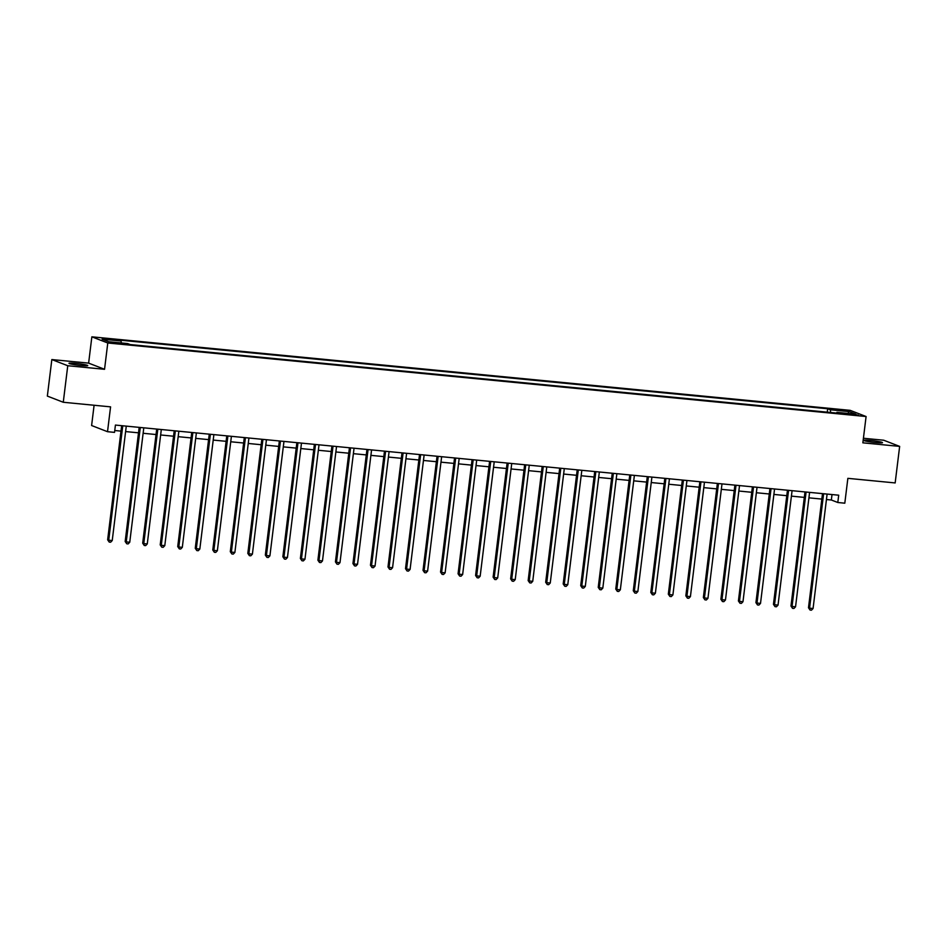 <?xml version="1.0" encoding="UTF-8"?>
<svg xmlns="http://www.w3.org/2000/svg" width="947" height="947" viewBox="0 0 947 947"><rect width="100%" height="100%" fill="white"/><g stroke="black" fill="none" stroke-linecap="round" stroke-linejoin="round"><path stroke-width="1.42" d="M81.122 365.518A9.458 0.758 7 0 0 87.751 365.601A9.458 0.758 7 0 0 75.618 363.376A9.458 0.758 7 0 0 68.989 363.293A9.458 0.758 7 0 0 81.122 365.518M875.868 442.58A9.458 0.758 7 0 0 882.497 442.663A9.458 0.758 7 0 0 870.364 440.438A9.458 0.758 7 0 0 863.735 440.355A9.458 0.758 7 0 0 875.868 442.58M117.913 343.666L111.841 342.554L117.913 343.666M94.096 405.257L91.61 425.523L107.52 431.702L114.528 432.377L115.427 425.073L838.699 495.198L837.799 502.502L844.807 503.188L847.861 478.342L895.164 482.934L899.65 446.392L883.729 440.225L863.415 438.26M51.836 359.564L47.35 396.095L63.271 402.262L67.758 365.731L104.549 369.294L107.78 342.992L91.859 336.824L88.627 363.127L51.836 359.564L67.758 365.731M107.78 342.992L866.091 416.526L850.169 410.347L91.859 336.824M852.631 414.111L846.334 413.78L855.295 415.153L858.503 415.188L852.631 414.111L852.537 414.881M830.708 412.501L830.282 409.779L827.678 408.761L118.434 339.997L121.038 341.003L121.334 342.956M830.282 409.779L849.21 411.614L855.828 414.182L836.911 412.347L836.568 413.07M121.038 341.003L102.11 339.168L108.739 341.737L127.656 343.572L130.26 344.578L839.516 413.354L836.911 412.347M107.52 431.702L110.574 406.855L63.271 402.262M866.091 416.526L862.859 442.829L899.65 446.392M826.447 499.531L831.348 500.004L837.799 502.502M114.765 430.518L120.991 431.122M125.608 431.572L138.511 432.826M143.127 433.276L156.03 434.531M160.647 434.969L173.55 436.224M178.178 436.674L191.081 437.928M195.698 438.366L208.6 439.621M213.217 440.071L226.12 441.326M230.737 441.764L243.639 443.018M248.256 443.468L261.159 444.723M265.776 445.161L278.678 446.416M283.295 446.866L296.198 448.12M300.815 448.558L313.717 449.813M318.346 450.263L331.249 451.518M335.865 451.968L348.768 453.211M353.385 453.66L366.288 454.915M370.904 455.365L383.807 456.608M388.424 457.058L401.327 458.312M405.943 458.762L418.846 460.005M423.463 460.455L436.366 461.71M440.982 462.16L453.885 463.403M458.514 463.852L471.417 465.107M476.033 465.557L488.936 466.8M493.553 467.25L506.456 468.505M511.072 468.954L523.975 470.197M528.592 470.647L541.495 471.902M546.111 472.352L559.014 473.595M563.631 474.045L576.534 475.299M581.15 475.749L594.053 476.992M598.682 477.442L611.584 478.697M616.201 479.146L629.104 480.401M633.721 480.839L646.623 482.094M651.24 482.544L664.143 483.799M668.76 484.237L681.662 485.491M686.279 485.941L699.182 487.196M703.799 487.634L716.701 488.889M721.318 489.339L734.221 490.593M738.849 491.031L751.752 492.286M756.369 492.736L769.272 493.991M773.888 494.429L786.791 495.683M791.408 496.133L804.311 497.388M808.927 497.838L821.83 499.081M832.011 494.547L831.348 500.004M827.678 408.761L827.264 412.158M847.825 413.401L849.21 411.614M104.549 369.294L88.627 363.127M822.505 493.624L808.489 607.749L809.567 608.163L823.594 493.884A1.48 1.409 111.2 0 0 823.606 493.742M813.071 608.507L811.461 610.176L810.064 610.046L809.567 608.163L813.071 608.507L827.098 494.216A1.48 1.409 111.2 0 1 827.122 494.074M810.064 610.046L808.489 607.749M804.986 491.931L790.97 606.044L792.047 606.459L806.075 492.18A1.48 1.409 111.2 0 0 806.086 492.038M795.551 606.802L793.941 608.471L792.544 608.341L792.047 606.459L795.551 606.802L809.578 492.523A1.48 1.409 111.2 0 1 809.602 492.381M792.544 608.341L790.97 606.044M787.454 490.226L773.45 604.352L774.528 604.766L788.555 490.487A1.48 1.409 111.2 0 0 788.567 490.345M778.032 605.109L776.422 606.778L775.013 606.636L774.528 604.766L778.032 605.109L792.059 490.818A1.48 1.409 111.2 0 1 792.083 490.676M775.013 606.636L773.45 604.352M769.935 488.534L755.931 602.647L756.996 603.061L771.036 488.782A1.48 1.409 111.2 0 0 771.047 488.64M760.512 603.405L758.902 605.074L757.493 604.944L756.996 603.061L760.512 603.405L774.539 489.126A1.48 1.409 111.2 0 1 774.563 488.983M757.493 604.944L755.931 602.647M752.415 486.829L738.411 600.954L739.477 601.369L753.516 487.089A1.48 1.409 111.2 0 0 753.528 486.936M742.981 601.712L741.383 603.381L739.974 603.239L739.477 601.369L742.981 601.712L757.02 487.421A1.48 1.409 111.2 0 1 757.044 487.279M739.974 603.239L738.411 600.954M734.896 485.136L720.88 599.25L721.957 599.664L735.997 485.385A1.48 1.409 111.2 0 0 736.008 485.243M725.461 600.007L723.851 601.676L722.454 601.546L721.957 599.664L725.461 600.007L739.5 485.728A1.48 1.409 111.2 0 1 739.524 485.586M722.454 601.546L720.88 599.25M717.376 483.432L703.361 597.557L704.438 597.971L718.465 483.692A1.48 1.409 111.2 0 0 718.477 483.538M707.942 598.315L706.332 599.984L704.935 599.842L704.438 597.971L707.942 598.315L721.981 484.024A1.48 1.409 111.2 0 1 722.005 483.881M704.935 599.842L703.361 597.557M699.857 481.739L685.841 595.852L686.918 596.267L700.946 481.987A1.48 1.409 111.2 0 0 700.958 481.845M690.422 596.61L688.812 598.279L687.415 598.149L686.918 596.267L690.422 596.61L704.45 482.331A1.48 1.409 111.2 0 1 704.473 482.189M687.415 598.149L685.841 595.852M682.337 480.034L668.322 594.16L669.399 594.574L683.426 480.295A1.48 1.409 111.2 0 0 683.438 480.141M672.903 594.917L671.293 596.586L669.896 596.444L669.399 594.574L672.903 594.917L686.93 480.626A1.48 1.409 111.2 0 1 686.954 480.484M669.896 596.444L668.322 594.16M664.818 478.342L650.802 592.455L651.879 592.869L665.907 478.59A1.48 1.409 111.2 0 0 665.919 478.448M655.383 593.213L653.773 594.882L652.376 594.752L651.879 592.869L655.383 593.213L669.411 478.933A1.48 1.409 111.2 0 1 669.434 478.791M652.376 594.752L650.802 592.455M647.286 476.637L633.283 590.762L634.36 591.177L648.387 476.897A1.48 1.409 111.2 0 0 648.399 476.743M637.864 591.508L636.254 593.189L634.845 593.047L634.36 591.177L637.864 591.508L651.891 477.229A1.48 1.409 111.2 0 1 651.915 477.087M634.845 593.047L633.283 590.762M629.767 474.944L615.763 589.058L616.828 589.472L630.868 475.193A1.48 1.409 111.2 0 0 630.88 475.051M620.332 589.815L618.734 591.484L617.326 591.354L616.828 589.472L620.332 589.815L634.372 475.536A1.48 1.409 111.2 0 1 634.395 475.394M617.326 591.354L615.763 589.058M612.247 473.24L598.232 587.365L599.309 587.779L613.348 473.5A1.48 1.409 111.2 0 0 613.36 473.346M602.813 588.111L601.215 589.792L599.806 589.65L599.309 587.779L602.813 588.111L616.852 473.831A1.48 1.409 111.2 0 1 616.876 473.689M599.806 589.65L598.232 587.365M594.728 471.547L580.712 585.66L581.789 586.075L595.829 471.795A1.48 1.409 111.2 0 0 595.841 471.653M585.293 586.418L583.683 588.087L582.287 587.957L581.789 586.075L585.293 586.418L599.333 472.139A1.48 1.409 111.2 0 1 599.356 471.997M582.287 587.957L580.712 585.66M577.208 469.842L563.193 583.956L564.27 584.382L578.297 470.103A1.48 1.409 111.2 0 0 578.309 469.949M567.774 584.713L566.164 586.394L564.767 586.252L564.27 584.382L567.774 584.713L581.813 470.434A1.48 1.409 111.2 0 1 581.837 470.292M564.767 586.252L563.193 583.956M559.689 468.149L545.673 582.263L546.75 582.677L560.778 468.398A1.48 1.409 111.2 0 0 560.79 468.256M550.254 583.021L548.644 584.69L547.248 584.559L546.75 582.677L550.254 583.021L564.282 468.741A1.48 1.409 111.2 0 1 564.305 468.599M547.248 584.559L545.673 582.263M542.169 466.445L528.154 580.558L529.231 580.985L543.258 466.693A1.48 1.409 111.2 0 0 543.27 466.551M532.735 581.316L531.125 582.997L529.728 582.855L529.231 580.985L532.735 581.316L546.762 467.037A1.48 1.409 111.2 0 1 546.786 466.895M529.728 582.855L528.154 580.558M524.65 464.752L510.634 578.866L511.711 579.28L525.739 465.001A1.48 1.409 111.2 0 0 525.751 464.859M515.215 579.623L513.605 581.292L512.209 581.162L511.711 579.28L515.215 579.623L529.243 465.344A1.48 1.409 111.2 0 1 529.266 465.202M512.209 581.162L510.634 578.866M507.118 463.047L493.115 577.161L494.192 577.587L508.219 463.296A1.48 1.409 111.2 0 0 508.231 463.154M497.696 577.919L496.086 579.6L494.677 579.457L494.192 577.587L497.696 577.919L511.723 463.639A1.48 1.409 111.2 0 1 511.747 463.497M494.677 579.457L493.115 577.161M489.599 461.355L475.595 575.468L476.661 575.883L490.7 461.603A1.48 1.409 111.2 0 0 490.712 461.461M480.165 576.226L478.566 577.895L477.158 577.765L476.661 575.883L480.165 576.226L494.204 461.947A1.48 1.409 111.2 0 1 494.227 461.805M477.158 577.765L475.595 575.468M472.08 459.65L458.064 573.764L459.141 574.19L473.18 459.899A1.48 1.409 111.2 0 0 473.192 459.757M462.645 574.521L461.047 576.202L459.638 576.06L459.141 574.19L462.645 574.521L476.684 460.242A1.48 1.409 111.2 0 1 476.708 460.1M459.638 576.06L458.064 573.764M454.56 457.957L440.544 572.071L441.622 572.485L455.661 458.206A1.48 1.409 111.2 0 0 455.673 458.064M445.126 572.828L443.516 574.498L442.119 574.367L441.622 572.485L445.126 572.828L459.165 458.549A1.48 1.409 111.2 0 1 459.188 458.395M442.119 574.367L440.544 572.071M437.041 456.253L423.025 570.366L424.102 570.792L438.13 456.501A1.48 1.409 111.2 0 0 438.141 456.359M427.606 571.124L425.996 572.805L424.599 572.663L424.102 570.792L427.606 571.124L441.633 456.845A1.48 1.409 111.2 0 1 441.669 456.703M424.599 572.663L423.025 570.366M419.521 454.56L405.505 568.673L406.583 569.088L420.61 454.809A1.48 1.409 111.2 0 0 420.622 454.667M410.087 569.431L408.477 571.1L407.08 570.97L406.583 569.088L410.087 569.431L424.114 455.152A1.48 1.409 111.2 0 1 424.138 454.998M407.08 570.97L405.505 568.673M402.002 452.855L387.986 566.969L389.063 567.395L403.091 453.104A1.48 1.409 111.2 0 0 403.102 452.962M392.567 567.727L390.957 569.407L389.56 569.265L389.063 567.395L392.567 567.727L406.594 453.447A1.48 1.409 111.2 0 1 406.618 453.305M389.56 569.265L387.986 566.969M384.482 451.163L370.466 565.276L371.544 565.69L385.571 451.411A1.48 1.409 111.2 0 0 385.583 451.269M375.048 566.034L373.438 567.703L372.041 567.573L371.544 565.69L375.048 566.034L389.075 451.755A1.48 1.409 111.2 0 1 389.099 451.601M372.041 567.573L370.466 565.276M366.951 449.458L352.947 563.572L354.024 563.986L368.052 449.707A1.48 1.409 111.2 0 0 368.063 449.565M357.528 564.329L355.918 566.01L354.509 565.868L354.024 563.986L357.528 564.329L371.555 450.05A1.48 1.409 111.2 0 1 371.579 449.908M354.509 565.868L352.947 563.572M349.431 447.765L335.427 561.879L336.493 562.293L350.532 448.014A1.48 1.409 111.2 0 0 350.544 447.872M339.997 562.636L338.399 564.305L336.99 564.175L336.493 562.293L339.997 562.636L354.036 448.345A1.48 1.409 111.2 0 1 354.06 448.203M336.99 564.175L335.427 561.879M331.912 446.061L317.896 560.174L318.973 560.588L333.013 446.309A1.48 1.409 111.2 0 0 333.024 446.167M322.477 560.932L320.879 562.601L319.47 562.471L318.973 560.588L322.477 560.932L336.516 446.653A1.48 1.409 111.2 0 1 336.54 446.511M319.47 562.471L317.896 560.174M314.392 444.356L300.377 558.481L301.454 558.896L315.493 444.617A1.48 1.409 111.2 0 0 315.493 444.474M304.958 559.239L303.348 560.908L301.951 560.766L301.454 558.896L304.958 559.239L318.997 444.948A1.48 1.409 111.2 0 1 319.021 444.806M301.951 560.766L300.377 558.481M296.873 442.663L282.857 556.777L283.934 557.191L297.962 442.912A1.48 1.409 111.2 0 0 297.974 442.77M287.438 557.534L285.828 559.203L284.431 559.073L283.934 557.191L287.438 557.534L301.466 443.255A1.48 1.409 111.2 0 1 301.501 443.113M284.431 559.073L282.857 556.777M279.353 440.959L265.338 555.084L266.415 555.498L280.442 441.219A1.48 1.409 111.2 0 0 280.454 441.065M269.919 555.842L268.309 557.511L266.912 557.369L266.415 555.498L269.919 555.842L283.946 441.551A1.48 1.409 111.2 0 1 283.97 441.409M266.912 557.369L265.338 555.084M261.834 439.266L247.818 553.379L248.895 553.794L262.923 439.515A1.48 1.409 111.2 0 0 262.935 439.372M252.399 554.137L250.789 555.806L249.392 555.676L248.895 553.794L252.399 554.137L266.427 439.858A1.48 1.409 111.2 0 1 266.45 439.716M249.392 555.676L247.818 553.379M244.302 437.561L230.299 551.687L231.376 552.101L245.403 437.822A1.48 1.409 111.2 0 0 245.415 437.668M234.88 552.444L233.27 554.113L231.873 553.971L231.376 552.101L234.88 552.444L248.907 438.153A1.48 1.409 111.2 0 1 248.931 438.011M231.873 553.971L230.299 551.687M226.783 435.869L212.779 549.982L213.856 550.396L227.884 436.117A1.48 1.409 111.2 0 0 227.896 435.975M217.36 550.74L215.75 552.409L214.342 552.279L213.856 550.396L217.36 550.74L231.388 436.46A1.48 1.409 111.2 0 1 231.411 436.318M214.342 552.279L212.779 549.982M209.263 434.164L195.26 548.289L196.325 548.704L210.364 434.424A1.48 1.409 111.2 0 0 210.376 434.271M199.829 549.047L198.231 550.716L196.822 550.574L196.325 548.704L199.829 549.047L213.868 434.756A1.48 1.409 111.2 0 1 213.892 434.614M196.822 550.574L195.26 548.289M191.744 432.471L177.728 546.585L178.805 546.999L192.845 432.72A1.48 1.409 111.2 0 0 192.857 432.578M182.309 547.342L180.711 549.011L179.303 548.881L178.805 546.999L182.309 547.342L196.349 433.063A1.48 1.409 111.2 0 1 196.372 432.921M179.303 548.881L177.728 546.585M174.224 430.767L160.209 544.892L161.286 545.306L175.325 431.027A1.48 1.409 111.2 0 0 175.325 430.873M164.79 545.638L163.18 547.319L161.783 547.177L161.286 545.306L164.79 545.638L178.829 431.358A1.48 1.409 111.2 0 1 178.853 431.216M161.783 547.177L160.209 544.892M156.705 429.074L142.689 543.187L143.766 543.602L157.794 429.322A1.48 1.409 111.2 0 0 157.806 429.18M147.27 543.945L145.66 545.614L144.264 545.484L143.766 543.602L147.27 543.945L161.298 429.666A1.48 1.409 111.2 0 1 161.333 429.524M144.264 545.484L142.689 543.187M139.185 427.369L125.17 541.495L126.247 541.909L140.274 427.63A1.48 1.409 111.2 0 0 140.286 427.476M129.751 542.24L128.141 543.921L126.744 543.779L126.247 541.909L129.751 542.24L143.778 427.961A1.48 1.409 111.2 0 1 143.802 427.819M126.744 543.779L125.17 541.495M121.666 425.677L107.65 539.79L108.727 540.204L122.755 425.925A1.48 1.409 111.2 0 0 122.767 425.783M112.231 540.548L110.621 542.217L109.225 542.086L108.727 540.204L112.231 540.548L126.259 426.268A1.48 1.409 111.2 0 1 126.282 426.126M109.225 542.086L107.65 539.79M849.459 414.514L849.542 413.815"/></g></svg>

